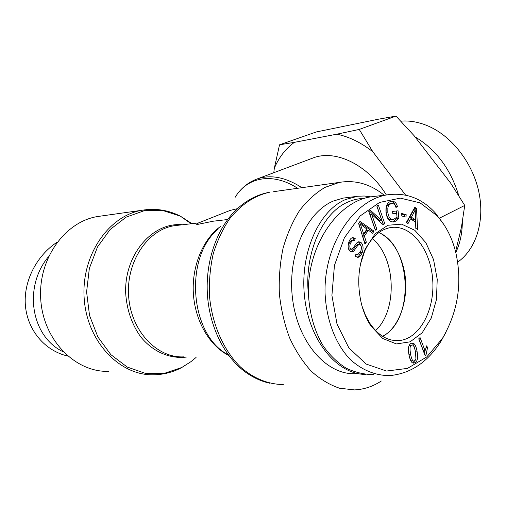 <?xml version="1.0" encoding="UTF-8"?>
<svg xmlns="http://www.w3.org/2000/svg" width="506" height="506" viewBox="0 0 506 506"><rect width="100%" height="100%" fill="white"/><g stroke="black" fill="none" stroke-linecap="round" stroke-linejoin="round"><path stroke-width="0.76" d="M227.181 219.585L213.241 221.204L196.701 224.594L198.428 222.956L230.091 210.426L237.434 208.668M301.873 187.682C285.397 177.056 270.318 174.216 256.631 179.156L312.638 158.131C334.864 149.074 367.369 164.127 386.382 194.955M384.18 195.221C370.449 184.064 355.554 179.775 339.494 182.375L325.029 187.372C315.7 192.894 307.205 200.623 299.552 210.54C292.582 221.59 287.079 234.177 283.05 248.301C280.001 263.025 278.774 278.173 279.363 293.752C281.013 309.204 284.397 323.84 289.502 337.647C295.485 350.639 302.702 361.79 311.146 371.113C320.096 379.165 329.558 384.864 339.526 388.222L354.478 389.905C363.997 389.449 372.941 386.489 381.309 381.018M213.241 221.204L220.091 220.407M108.562 371.353C75.565 372.422 43.529 340.525 40.777 299.938C37.672 259.382 64.692 221.811 97.386 216.562L101.383 215.999M67.671 356.028C45.072 350.867 27.855 330.639 25.458 306.212C23.08 281.728 36.445 255.72 57.146 242.159M48.437 256.776C23.099 287.066 30.948 336.49 63.142 351.759M382.606 336.3L383.485 335.788C414.73 318.824 411.372 246.017 378.874 232.564M375.604 330.563C397.874 310.178 395.901 257.383 372.327 238.699M370.866 196.847L364.231 196.005L357.546 196.252L345.604 199.516C318.597 210.692 299.407 254.101 304.669 297.813C309.691 341.582 337.673 374.655 365.674 374.396M308.426 294.631C304.024 253.133 322.701 212.159 348.28 201.9C353.504 199.642 358.811 198.478 364.2 198.415M347.236 197.587L343.176 198.093L333.454 201.002C306.01 212.229 286.738 256.302 292.702 299.963C298.407 343.688 327.546 375.585 355.851 373.618M379.013 232.469C390.689 238.604 398.791 250.034 403.314 266.751C410.537 293.562 401.296 326.357 382.745 336.389M411.542 345.244C409.942 345.434 409.62 348.438 410.581 354.238C411.637 359.33 412.776 361.588 413.99 360.999L414.528 360.848L415.919 358.678L415.47 351.879C414.414 346.768 413.269 344.51 412.042 345.105L409.841 345.193L408.93 346.085M408.823 353.909L408.873 354.175C409.93 359.26 411.068 361.512 412.282 360.93L413.99 360.999M412.042 345.105L409.841 345.193M411.587 343.157L412.63 343.928C413.699 345.098 414.559 347.337 415.224 350.652M414.338 343.972C415.445 345.193 416.337 347.584 417.014 351.139C418.234 357.59 417.52 361.474 414.882 362.789L413.781 363.099C411.745 363.409 410.157 360.708 409.019 354.991C407.785 348.495 408.506 344.605 411.176 343.321L412.226 343.024L414.338 343.972L412.63 343.928M415.312 360.177L412.706 362.903M406.027 217.074L401.163 215.815L401.302 213.393L406.166 214.67L406.027 217.074M406.166 214.67L404.477 214.841L404.37 216.644M401.264 214L404.477 214.841M376.831 229.11L375.3 230.167L368.766 211.394L370.43 210.287L381.872 220.686L376.818 206.043L378.343 205.031L384.75 223.639L383.137 224.753L371.72 214.411L376.831 229.11L375.016 229.345M371.72 214.411L370.031 214.588L375.136 229.262M384.75 223.639L382.504 224.177M376.913 205.98L383.061 223.797M381.872 220.686L380.177 220.85L369.336 211.015M360.342 224.069L363.643 233.842L366.964 229.136L360.342 224.069L358.843 224.215M359.469 226.252L361.942 233.987L363.643 233.842M361.752 227.782L360.057 227.94M366.338 242.184L364.965 244.145L358.59 223.386L360.006 221.407L374.035 231.179L372.587 233.253L368.444 230.224L364.358 236.024L366.338 242.184L364.472 242.551M364.358 236.024L362.657 236.163L364.636 242.317M368.444 230.224L366.749 230.369L362.657 236.163M374.035 231.179L372.34 231.331L371.53 232.482M359.361 222.305L372.34 231.331M361.392 248.541L360.651 252.355C359.652 255.138 358.431 256.763 356.983 257.244M357.723 245.492L353.852 251.046L352.138 251.988L350.12 251.33C347.97 249.281 347.565 246.163 348.893 241.982C349.867 239.357 351.126 237.89 352.669 237.592L355.218 238.37L354.516 240.755L352.808 240.268L350.437 243.133C349.513 246.074 349.652 248.01 350.848 248.92L352.252 249.154L356.755 242.937L358.76 241.723L360.955 242.463C363.169 244.632 363.637 247.889 362.353 252.241C361.221 255.391 359.798 257.073 358.084 257.282L355.275 256.428L355.958 254.05L357.862 254.581L360.816 251.121C361.746 248.111 361.562 246.03 360.272 244.866L359.108 244.474L357.723 245.492L356.022 245.612L352.157 251.166L351.12 251.899M358.077 241.931L359.254 242.589L361.303 246.726M351.347 240.388L348.735 243.26C347.812 246.201 347.951 248.13 349.146 249.041L351.727 249.281M355.218 238.37L353.517 238.503L353.005 240.255M352.031 237.776L353.517 238.503M353.852 251.046L352.157 251.166M357.59 244.588L356.022 245.612M355.775 254.701L357.597 254.594M398.848 218.168L396.565 220.761L393.813 221.944C389.525 222.102 386.926 218.946 386.015 212.482C385.515 206.024 387.21 202.311 391.1 201.337L391.499 201.287C394.452 201.04 396.432 202.824 397.431 206.65L395.964 207.473C395.205 204.69 393.801 203.387 391.745 203.557L391.442 203.595C389.323 204.209 388.134 205.676 387.874 208.004L387.798 212.103C388.608 217.466 390.493 219.952 393.459 219.566L397.033 217.036L396.647 213.349L392.827 213.798L392.58 211.432L398.07 210.806L398.848 218.168L397.159 218.333L392.776 221.976M396.381 211.002L396.634 213.349L392.827 213.772M387.874 208.004L386.186 208.187L386.11 212.28C386.913 217.637 388.804 220.116 391.77 219.73L392.511 219.56M390.259 203.728L389.753 203.785C387.628 204.399 386.439 205.866 386.186 208.187M397.431 206.65L395.755 206.834M390.575 201.458C393.099 201.578 394.806 203.323 395.705 206.701M397.02 217.055L397.159 218.333M415.483 219.787L415.236 209.724L413.547 209.901L409.702 217.409L413.8 219.952L415.483 219.787L411.391 217.245L409.702 217.409M415.236 209.724L413.851 212.767L412.162 212.937M413.851 212.767L411.391 217.245M408.007 223.601L406.293 222.551L414.812 207.308L416.527 208.396L417.608 229.484L415.805 228.377L415.571 222.039L410.511 218.908L408.007 223.601M410.511 218.908L408.823 219.073L406.792 222.861M416.527 208.396L414.844 208.573L414.907 209.756M415.42 219.794L415.534 222.02M415.66 224.537L415.856 228.415M414.3 208.232L414.844 208.573M425.072 350.778L426.748 345.788L427.507 347.786L426.02 354.953L425.173 355.769L418.734 338.811L420.062 337.565L425.072 350.778L423.37 350.721L418.816 338.735M426.02 354.953L424.844 354.908M424.793 350.772L424.338 353.574M427.507 347.786L425.932 347.742M455.792 252.551C462.509 282.892 458.038 311.544 442.377 338.514L426.71 356.983L407.482 368.4L386.514 371.043L366.192 364.073L348.862 347.894L337.002 324.03L331.911 295.403L334.447 265.391L344.371 237.795L360.076 216.011L379.557 202.444L400.354 198.124L420.113 202.893L436.982 215.67C445.906 225.575 452.181 237.864 455.792 252.551M361.689 304.897C363.82 312.841 366.875 319.836 370.841 325.889L382.719 338.489L396.413 343.935L410.126 341.835L422.194 332.765L431.27 318.059L436.444 299.546L437.228 279.344L433.566 259.66L425.831 242.652L414.793 230.287L401.631 224.158L387.849 225.259L375.155 233.778L365.281 248.908C358.033 266.264 356.838 284.929 361.689 304.897M444.192 225.006L434.996 212.583C421.555 198.15 405.61 192.242 387.147 194.861C354.402 199.838 324.245 243.595 325.029 292.139C325.99 319.153 335.301 344.131 350.468 359.684C362.366 370.392 376.066 375.825 390.158 375.553C410.727 373.517 427.627 362.157 440.852 341.48L446.191 331.898M373.403 374.579C364.004 374.51 354.87 372.353 346.009 368.096C337.489 362.65 329.937 355.32 323.334 346.104C314.213 330.734 309.229 312.885 308.382 292.55C307.673 244.885 337.856 201.856 370.62 196.878L375.813 196.246M360.519 263.949L364.718 251.084C371.176 237.339 379.829 229.49 390.689 227.548C411.34 224.285 430.688 249.515 432.693 279.673C435.04 309.786 419.626 339.052 398.848 340.601C387.893 341.189 378.26 335.472 369.943 323.442L365.458 315.282L361.999 306.022M455.583 251.71L461.39 227.542L464.742 205.423L450.663 183.134L414.047 135.627L395.977 116.095L378.564 119.176L316.307 131.946L279.533 144.798L294.359 142.35C285.58 148.732 278.901 157.391 274.309 168.321L279.533 144.798M336.825 134.185L359.241 129.435L372.884 151.819C361.075 142.559 349.058 136.683 336.825 134.185L294.359 142.35M372.884 151.819L405.641 195.152M273.79 172.717L274.309 168.321M400.803 121.143C410.031 120.396 419.468 122.161 429.107 126.449C452.743 137.056 473.23 163.995 479.055 192.963C484.887 221.944 475.697 249.502 457.664 262.152M455.786 252.532C460.043 243.506 462.237 233.26 462.364 221.792M458.79 195.714C450.745 169.232 436.14 149.605 414.977 136.835M359.241 129.435L395.977 116.095M439.581 218.105L464.742 205.423M235.227 197.22C247.023 177.049 272.633 171.989 297.636 188.283M283.309 384.541C268.408 384.433 253.506 378.482 240.432 366.964C223.532 350.367 211.957 324.15 209.44 295.561C208.934 281.209 210.211 267.231 213.273 253.639C217.308 240.59 222.792 228.94 229.724 218.674C241.242 204.443 254.48 195.645 269.432 192.267C257.877 194.399 247.326 199.756 237.788 208.345C217.409 226.637 205 261.007 207.479 295.555C209.984 330.102 227.131 361.309 249.825 375.003C256.181 378.95 262.829 381.688 269.774 383.219M339.494 182.375L273.676 191.666M227.403 354.358C189.567 334.105 183.988 256.763 218.345 228.946M183.842 356.856C157.151 358.375 130.991 331.076 128.638 296.339C125.975 261.634 147.847 229.522 174.374 225.701L178.15 225.265M182.426 224.772C152.945 221.773 124.236 254.214 125.678 293.119C126.785 309.716 131.762 324.245 140.605 336.705C152.926 351.948 170.237 359.241 186.828 357.002M221.128 225.999C203.33 238.535 191.793 265.467 193.33 293.018C194.867 320.576 209.32 345.566 228.408 355.288M194.766 358.533L190.882 361.708L181.78 367.489L164.102 373.434L145.424 373.377L127.17 367.027L110.839 354.624L97.886 336.983L89.537 315.478L86.596 291.943L89.341 268.439L97.468 247.023L110.163 229.471L126.228 217.112L144.242 210.705L162.749 210.477L180.376 216.163L191.976 223.665M147.132 209.579L142.11 210.243C108.657 215.613 80.903 255.536 84.211 298.812C87.152 342.126 120.238 376.04 153.988 374.782C163.653 374.573 172.786 372.233 181.376 367.754L190.882 361.708L196.069 357.464M410.581 354.238L408.873 354.175M417.014 351.139L415.312 351.082M414.882 362.789L413.174 362.713M362.353 252.241L360.651 252.355M360.955 242.463L359.254 242.589M350.848 248.92L349.146 249.041M350.437 243.133L348.735 243.26M393.263 219.585L391.77 219.73M387.798 212.103L386.11 212.28M391.745 203.557L390.056 203.747M393.813 221.944L393.453 221.976M239.629 191.179C244.316 185.708 249.983 181.705 256.631 179.156M198.573 222.899L178.226 225.259M191.135 223.76L180.376 216.163C168.346 210.041 155.589 208.067 142.11 210.243L97.386 216.562M343.176 198.093L355.326 196.581M357.603 257.314L358.084 257.282M351.113 240.407L352.808 240.268M351.822 252.007L352.138 251.988M357.413 244.6L359.108 244.474M391.897 219.712L393.592 219.547M389.753 203.785L391.442 203.595M434.996 212.583L436.982 215.67M440.852 341.48L442.377 338.514M370.639 196.872L387.166 194.861M369.943 323.442L370.841 325.889M364.718 251.084L365.281 248.908M393.832 340.468L398.848 340.601"/></g></svg>
